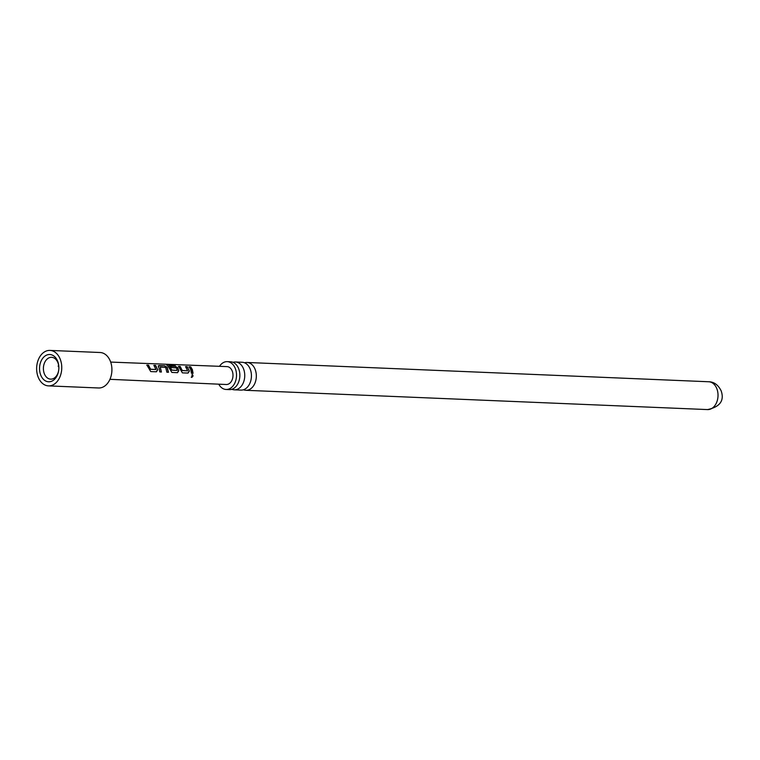 <?xml version="1.0" encoding="UTF-8"?>
<svg xmlns="http://www.w3.org/2000/svg" width="760" height="760" viewBox="0 0 760 760"><rect width="100%" height="100%" fill="white"/><g stroke="black" fill="none" stroke-linecap="round" stroke-linejoin="round"><path stroke-width="1.14" d="M191.662 377.387L192.223 374.481C193.42 375.526 193.239 376.494 191.662 377.387L191.235 377.197M192.033 374.462C193.23 375.487 193.049 376.428 191.491 377.283L191.302 377.235M234.317 389.823L240.996 390.099A13.927 9.851 -87.6 0 0 249.822 383.458A13.927 9.851 -87.6 0 0 250.363 369.512A13.927 9.851 -87.6 0 0 242.155 362.273L235.476 361.988A13.927 9.851 92.4 0 1 243.684 369.227A13.927 9.851 92.4 0 1 243.143 383.183A13.927 9.851 92.4 0 1 234.317 389.823A13.927 9.851 92.4 0 1 231.885 389.281M226.081 389.471L229.425 389.614A13.927 9.851 -87.6 0 0 238.25 382.974A13.927 9.851 -87.6 0 0 238.792 369.027A13.927 9.851 -87.6 0 0 230.584 361.788L227.249 361.646A13.927 9.851 92.4 0 1 235.448 368.885A13.927 9.851 92.4 0 1 234.916 382.84A13.927 9.851 92.4 0 1 226.081 389.471A13.927 9.851 92.4 0 1 218.747 384.17M58.767 366.206L58.13 366.082L58.672 365.55M57.807 361.608A13.651 9.652 92.4 0 1 53.58 380.123A13.651 9.652 92.4 0 1 40.584 374.69A13.651 9.652 92.4 0 1 44.812 356.174A13.651 9.652 92.4 0 1 57.807 361.608M44.232 373.464A10.925 7.724 -87.6 0 0 50.673 379.145A10.925 7.724 -87.6 0 0 57.599 373.939A10.925 7.724 -87.6 0 0 58.017 362.995A10.925 7.724 -87.6 0 0 51.585 357.314A10.925 7.724 -87.6 0 0 44.659 362.52A10.925 7.724 -87.6 0 0 44.232 373.464M48.459 385.88L98.61 387.98A17.746 12.55 -87.6 0 0 109.858 379.515A17.746 12.55 -87.6 0 0 110.552 361.731A17.746 12.55 -87.6 0 0 100.092 352.507L49.941 350.417A17.746 12.55 92.4 0 1 60.392 359.641A17.746 12.55 92.4 0 1 59.707 377.425A17.746 12.55 92.4 0 1 48.459 385.88A17.746 12.55 92.4 0 1 38 376.656A17.746 12.55 92.4 0 1 38.684 358.872A17.746 12.55 92.4 0 1 49.941 350.417M148.561 367.887L146.889 365.075L148.513 365.142L150.556 369.189L155.942 369.55L153.966 365.351L155.591 365.408L157.709 369.778L156.427 371.792L150.746 371.583L148.561 367.887M159.115 368.315L158.469 366.928L158.954 365.55L164.625 365.778L167.181 367.27L168.492 372.267L166.868 372.219L165.699 367.46L160.274 367.127L161.405 372.01L159.78 371.925L159.115 368.315M158.241 365.835L164.625 365.778M169.66 368.742L166.81 364.344L173.631 364.61L175.218 365.313L168.796 365.056L171.827 370.053L177.222 370.424L176.434 367.906L171.636 367.584L170.534 366.026L175.189 366.215L177.745 367.726L178.809 370.642L177.536 372.685L171.845 372.419L169.66 368.742M166.782 364.914L166.81 364.344L173.631 364.61M180.215 369.17L178.543 366.349L180.167 366.405L182.21 370.471L187.596 370.842L185.62 366.615L187.245 366.681L189.364 371.06L188.081 373.065L182.4 372.865L180.215 369.17M190.76 369.597L189.088 366.766L190.722 366.833L192.384 369.664L193.059 373.293L191.444 373.217L190.76 369.597M110.675 362.083L227.021 366.615A8.958 6.337 92.4 0 1 232.313 371.269A8.958 6.337 92.4 0 1 231.961 380.247A8.958 6.337 92.4 0 1 226.28 384.512L109.953 379.316M244.587 362.805A13.927 9.851 92.4 0 1 247.057 362.472A13.927 9.851 92.4 0 1 255.255 369.712A13.927 9.851 92.4 0 1 254.723 383.667A13.927 9.851 92.4 0 1 245.888 390.298A13.927 9.851 92.4 0 1 243.466 389.766M219.488 366.32A13.927 9.851 92.4 0 1 227.249 361.646M233.016 362.33A13.927 9.851 92.4 0 1 235.476 361.988M58.843 367.166L58.13 366.082L58.681 365.608M188.974 366.985L190.722 366.833M190.598 367.051L192.869 373.312M185.497 366.833L187.131 366.899L189.364 371.06M189.173 371.137L187.891 373.084M178.429 366.567L180.044 366.624L182.02 370.566L187.596 370.842M171.827 370.053L168.796 365.056M173.593 364.885L175.132 365.56M166.706 365.161L166.773 364.619M170.411 366.244L175.075 366.434L177.593 367.897L178.809 370.642M178.629 370.719L177.336 372.704M171.646 370.139L177.222 370.424M164.511 365.997L167.181 367.27M158.203 365.959L158.831 365.769M161.215 372.02L160.274 367.127M167.029 367.441L168.302 372.286M153.852 365.57L155.468 365.636L157.709 369.778M157.519 369.854L156.237 371.811M146.766 365.294L148.39 365.36L150.366 369.284L155.942 369.55M708.747 381.757A13.927 9.851 92.4 0 1 716.956 388.997A13.927 9.851 92.4 0 1 716.414 402.952A13.927 9.851 92.4 0 1 707.588 409.583C720.005 406.875 724.527 400.634 721.164 390.849C718.2 384.892 714.067 381.862 708.747 381.757L247.057 362.472M245.888 390.298L707.588 409.583"/></g></svg>
